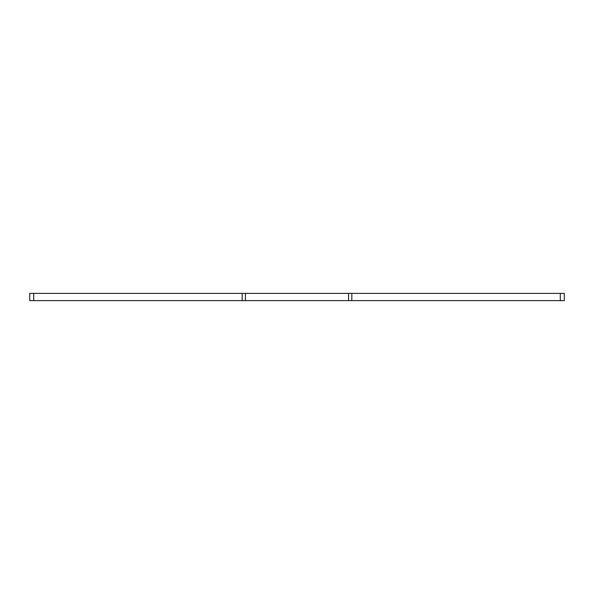 <?xml version="1.0" encoding="UTF-8"?>
<svg xmlns="http://www.w3.org/2000/svg" width="594" height="594" viewBox="0 0 594 594"><rect width="100%" height="100%" fill="white"/><g stroke="black" fill="none" stroke-linecap="round" stroke-linejoin="round"><path stroke-width="0.89" d="M564.3 300.631L560.291 300.631L560.291 293.369L564.3 293.369L564.3 300.631M245.426 293.369L242.181 293.369L242.181 300.631L245.426 300.631L245.426 293.369L351.819 293.369L351.819 300.631L560.291 300.631M351.819 300.631L348.574 300.631L348.574 293.369M245.426 300.631L348.574 300.631M242.181 300.631L33.709 300.631L33.709 293.369L29.7 293.369L29.7 300.631L33.709 300.631M242.181 293.369L33.709 293.369M351.819 293.369L560.291 293.369M29.7 293.369L29.7 300.631"/></g></svg>
